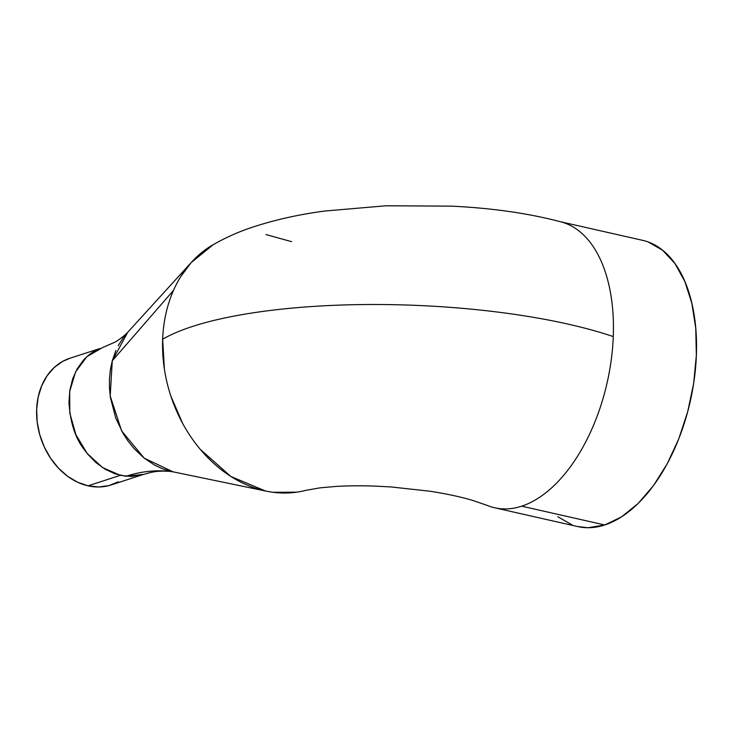 <?xml version="1.0" encoding="UTF-8"?>
<svg xmlns="http://www.w3.org/2000/svg" width="733" height="733" viewBox="0 0 733 733"><rect width="100%" height="100%" fill="white"/><g stroke="black" fill="none" stroke-linecap="round" stroke-linejoin="round"><path stroke-width="1.1" d="M143.411 474.398L125.975 476.267A293.502 171.385 95.7 0 1 169.296 471.319A293.502 171.385 -84.3 0 0 125.975 476.267L115.2 473.875L105.25 469.276L95.996 462.624L87.658 454.084L83.965 449.247C75.16 437.812 70.157 422.144 68.966 402.252L69.864 390.167L72.649 378.879L77.249 368.717L83.489 360.077C89.105 354.222 94.575 350.383 99.899 348.551L69.882 358.254A66.621 52.41 71.9 0 0 37.401 423.665A66.621 52.41 71.9 0 0 88.061 485.842L120.304 475.332L88.061 485.842A66.621 52.41 71.9 0 0 111.178 484.944L143.366 474.453L131.07 476.487L120.304 475.332L102.565 467.553L87.19 453.498L75.884 434.66L69.791 413.11L69.708 391.34L75.627 371.823L86.897 356.659L102.217 347.754M115.878 350.475L112.268 360.801L127.679 332.37L123.721 337.024L118.187 345.701M143.366 474.453C152.382 472.098 155.57 470.586 169.314 471.328L173.089 471.869L144.154 458.107L121.641 430.931L110.207 396.003L112.268 360.801L173.529 290.323A132.077 103.894 71.9 0 0 162.653 339.251C198.597 318.177 276.937 305.056 368.195 304.516C459.444 303.975 552.728 316.079 613.274 336.584A146.747 82.032 -77.2 0 0 561.579 222.044C529.226 213.422 492.594 208.126 451.684 206.156L386.053 205.781L324.921 211.012C299.238 214.403 275.315 219.726 253.151 226.983C239.022 231.582 225.416 237.639 212.341 245.161A132.077 103.894 71.9 0 0 173.529 290.323L112.268 360.801L110.408 369.542L109.464 378.686L109.474 388.059L110.408 397.469L115.704 417.929L123.107 433.505L128.266 441.385L134.093 448.587L143.925 457.923L154.709 465.153L162.332 468.726L170.111 471.218L265.438 490.973L230.858 476.487L200.091 449.192M180.666 276.726L191.157 262.625L213.33 244.584A132.077 103.894 71.9 0 0 212.332 245.161M265.987 234.56L291.569 241.652M559.526 221.531A146.747 82.032 102.8 0 1 613.274 336.584A146.747 82.032 102.8 0 1 521.685 506.173A146.747 82.032 102.8 0 1 494.729 507.786L577.796 526.587A146.747 82.032 -77.2 0 0 604.762 524.975L521.685 506.173L604.762 524.975L588.058 527.733L577.457 526.514M648.192 241.982L662.586 250.2L674.965 263.541L684.851 281.499L691.87 303.37L695.754 328.32L696.35 355.386L693.638 383.533L687.71 411.68L678.813 438.737L667.277 463.677L653.543 485.53L638.141 503.461L621.676 516.774L604.762 524.975A146.747 82.032 -77.2 0 0 694.371 378.411A146.747 82.032 -77.2 0 0 642.603 240.332L560.571 221.76M572.207 524.947L557.813 516.728M305.963 490.313L320.083 487.839L336.163 486.419C347.708 485.732 360.581 485.622 374.783 486.098L391.12 486.95L429.941 491.22C446.855 493.868 461.249 496.974 473.124 500.547L487.491 505.513A146.747 82.032 -77.2 0 0 521.685 506.173A146.747 82.032 -77.2 0 0 613.274 336.584C552.728 316.079 459.444 303.975 368.195 304.516C276.937 305.056 198.597 318.177 162.653 339.251A132.077 103.894 71.9 0 0 305.963 490.304M164.394 369.203L162.653 339.251A132.077 103.894 -108.1 0 1 173.529 290.323M296.975 492.155L272.951 492.292M182.664 423.482L170.789 395.939M118.407 481.792L108.869 485.622L98.616 486.987L88.061 485.842L77.597 482.232L67.628 476.285L58.539 468.24L50.687 458.4L44.356 447.148L39.811 434.916L37.2 422.171L36.65 409.399L38.171 397.103L41.699 385.741L47.104 375.763L54.178 367.545L62.644 361.406L70.047 358.199M102.18 347.726L114.742 342.229C118.022 340.744 125.92 334.55 127.661 332.361L191.157 262.625"/></g></svg>
